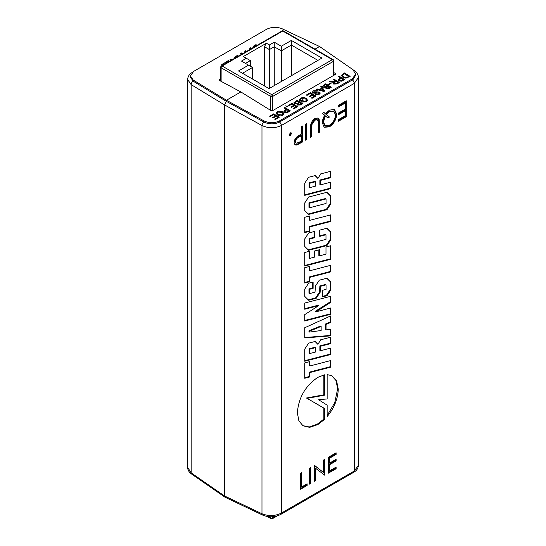 <?xml version="1.0" encoding="UTF-8"?>
<svg xmlns="http://www.w3.org/2000/svg" width="546" height="546" viewBox="0 0 546 546"><rect width="100%" height="100%" fill="white"/><g stroke="black" fill="none" stroke-linecap="round" stroke-linejoin="round"><path stroke-width="0.82" d="M294.785 144.69L296.185 144.69L301.999 141.564L301.999 126.365M298.369 136.712C296.376 137.578 295.181 139.169 294.772 141.489L296.075 143.25L298.86 142.438L301.303 141.025L301.365 135.736L300.785 135.353L298.369 136.712L298.969 137.087C296.983 137.954 295.796 139.53 295.393 141.823L294.772 141.489M323.921 127.088L328.897 126.447C333.306 123.416 335.708 119.219 336.111 113.868L334.186 109.336M328.897 126.447L329.497 126.815L324.201 127.293L322.236 122.618L322.413 120.57L324.542 115.131L322.413 113.356L323.955 112.462L325.491 113.739L323.819 112.544M333.647 111.213L328.801 111.418L325.73 114.107L328.835 116.707L327.375 117.554M329.402 111.794L326.365 114.442L329.484 117.056L327.887 117.977L324.761 115.479L322.877 121.601L324.59 125.334L325.204 125.655L329.491 125.164C333.108 122.714 335.101 119.308 335.469 114.933L333.954 111.384L329.402 111.794L328.801 111.418M358.415 465.335L358.415 77.532L354.265 83.401L281.367 125.491C275.054 128.481 268.591 128.494 261.978 125.519L224.454 104.866L226.454 101.406L224.454 104.866L191.155 84.63L191.155 472.856A2.832 1.672 124.7 0 0 191.66 474.092C189.039 472.263 187.681 469.976 187.585 467.219L191.155 472.856L224.454 495.945L261.978 513.745C268.591 516.345 275.054 516.134 281.367 513.103L354.265 471.021L358.415 465.335C358.101 468.488 356.524 470.816 353.685 472.31L280.787 514.4C274.87 517.335 268.823 517.56 262.64 515.076L225.109 497.269L224.454 495.945L224.454 104.866L224.454 495.945L224.972 497.194L226.454 497.099M304.729 252.498L304.729 266.018L330.91 259.207L330.91 245.686L325.989 246.963L325.989 254.149L319.485 255.828L319.485 249.72L314.571 250.989L314.571 257.118L309.65 258.394L309.65 251.221L304.729 252.498M308.64 232.999L304.729 238.916L304.729 246.396L308.64 250.293L326.993 245.523L330.91 239.598L330.91 232.105L326.993 228.235L319.744 230.112L319.744 236.377L325.989 234.753L325.989 239.366L309.65 243.612L309.65 238.998L314.639 237.708L314.639 231.436L308.64 232.999M304.729 267.697L304.729 283.026L309.848 281.709L309.848 277.32L330.91 271.84L330.91 265.26L309.848 270.741L309.848 266.366L304.729 267.697M308.64 197.045L304.729 202.969L304.729 210.524L308.64 214.421L326.993 209.65L330.91 203.713L330.91 196.157L326.993 192.274L308.64 197.045M308.64 177.266L304.729 183.197L304.729 195.352L330.91 188.554L330.91 182.139L320.502 184.835L320.502 180.378L330.91 177.668L330.91 171.253L320.693 173.901L317.909 178.481L315.329 175.532L308.64 177.266M304.729 217.26L304.729 232.596L309.848 231.265L309.848 226.883L330.91 221.417L330.91 214.837L309.848 220.311L309.848 215.929L304.729 217.26M324.467 374.815L317.82 377.361C305.357 385.906 298.539 397.72 297.365 412.79L298.874 420.836L303.003 425.812L309.623 427.354L317.82 424.597L324.474 419.471L324.474 408.435L307.118 398.362L324.467 395.195L324.467 374.815M308.64 343.154L304.729 349.092L304.729 361.24L330.91 354.443L330.91 348.027L320.502 350.73L320.502 346.266L330.91 343.557L330.91 337.141L320.693 339.796L317.909 344.383L315.329 341.421L308.64 343.154M304.729 362.933L304.729 378.269L309.848 376.931L309.848 372.543L330.91 367.083L330.91 360.503L309.848 365.984L309.848 361.602L304.729 362.933M304.729 303.037L304.729 309.227L318.741 305.596L304.729 314.619L304.729 321.014L330.91 314.203L330.91 307.93L315.957 311.827L330.91 302.177L330.91 296.239L304.729 303.037M308.64 283.19L304.729 289.114L304.729 296.369L308.64 300.252L316.216 298.293L320.12 292.369L320.502 286.295L326.044 284.855L326.044 289.387L322.515 290.301L322.515 296.881L326.993 295.714L330.91 289.783L330.91 282.077L326.993 278.187L319.301 280.187L315.397 286.111L315.022 292.171L309.589 293.584L309.589 289.291L313.117 288.37L313.117 282.023L308.64 283.19M304.729 327.757L304.729 337.954L330.91 335.831L330.91 329.272L326.044 329.893L326.044 324.392L330.91 322.379L330.91 315.813L304.729 327.757M327.143 416.605C334.152 408.183 337.865 399.037 338.267 389.175L336.561 380.705L331.913 375.744L327.143 374.583L327.143 398.935L318.611 399.74L327.143 405.146L327.143 416.605M309.425 468.202L309.425 484.125L310.66 483.408L310.66 467.492L309.425 468.202M290.335 135.544L291.489 133.558L291.12 132.801L290.335 132.896L289.189 134.882L289.503 135.62L290.335 135.544L289.735 135.176L290.861 133.224L291.489 133.558M306.859 139.476L306.859 123.56L305.623 124.27L305.623 140.192L306.859 139.476L306.238 139.121L306.238 123.915M300.587 473.307L300.587 489.223L307.125 485.449L307.125 483.817L301.822 486.875L301.822 472.59L300.587 473.307M325.491 113.739L329.443 110.115L334.5 109.48L336.732 114.203C336.329 119.574 333.92 123.778 329.497 126.815M301.385 134.07L297.727 136.179C295.502 137.824 294.301 139.953 294.137 142.554L295.058 144.908L296.778 145.059L302.62 141.926L302.62 126.01L301.385 126.72L301.385 134.07M319.41 122.618L319.164 119.403L318.134 118.045L314.858 118.537C311.732 120.953 310.305 124.017 310.572 127.723L310.572 137.333L311.814 136.623L311.95 124.529L314.926 120.127L317.41 119.854L318.12 121.321A19.581 11.302 -60 0 1 318.175 123.41L318.175 132.944L319.41 132.234L319.41 122.618L318.789 122.284L318.543 119.076L319.164 119.403M346.273 116.721L346.273 100.805L338.5 105.296L338.5 106.927L345.038 103.153L345.038 109.275L338.5 113.049L338.5 114.68L345.038 110.906L345.038 115.807L338.5 119.581L338.5 121.212L346.273 116.721L345.652 116.366L345.652 101.16M328.337 457.289L328.337 473.205L336.111 468.714L336.111 467.083L329.572 470.857L329.572 464.735L336.111 460.96L336.111 459.329L329.572 463.104L329.572 458.203L336.111 454.429L336.111 452.798L328.337 457.289M314.455 465.301L323.566 472.57L323.566 460.039L324.802 459.329L324.802 475.245L315.431 468.154L315.431 480.651L314.196 481.367L314.455 465.301M190.349 75.914L190.349 77.068L193.202 81.197L226.454 101.406L226.454 100.246L263.923 120.871C269.212 123.287 274.385 123.3 279.443 120.912L352.341 78.822L355.651 74.106L352.798 69.56L319.546 46.499L282.077 28.726C276.788 26.686 271.615 26.87 266.557 29.3L193.659 71.389L190.349 75.914L193.202 80.044L226.454 100.246L240.841 91.94L270.85 110.483L272.857 110.524L335.162 74.549L335.578 73.956L335.162 73.355L335.196 74.529L333.777 73.655M336.111 113.868L336.732 114.203M325.361 115.861L323.498 121.935L322.877 121.601M323.498 121.935L325.204 125.655M326.365 114.442L325.73 114.107M329.484 117.056L328.835 116.707M301.999 141.564L302.62 141.926M296.185 144.69L296.778 145.059M295.393 141.823L296.075 143.25M301.365 135.736L298.969 137.087M318.175 132.228L318.789 131.873L318.789 122.284M318.789 131.873L319.41 132.234M310.572 136.616L311.186 136.261L311.329 124.188L314.325 119.758L314.926 120.127M314.325 119.758L316.468 119.328L317.41 119.854M311.329 124.188L311.95 124.529M311.186 136.261L311.814 136.623M318.543 119.076L317.806 117.909M338.5 120.495L345.652 116.366M338.5 113.964L344.458 110.524L345.038 110.906M338.5 106.211L344.458 102.771L345.038 103.153M329.572 463.104L328.951 462.79L328.951 457.848L335.49 454.067L335.49 453.153M335.49 454.067L336.111 454.429M328.951 457.848L329.572 458.203M329.572 470.857L328.951 470.55L328.951 464.373L335.49 460.599L335.49 459.684M335.49 460.599L336.111 460.96M328.951 464.373L329.572 464.735M328.337 472.488L335.49 468.352L335.49 467.437M335.49 468.352L336.111 468.714M314.332 465.369L323.566 472.57M324.181 459.684L324.181 474.883L324.802 475.245M315.431 480.651L314.81 480.296L314.81 467.751L315.431 468.154M314.81 480.296L314.196 480.651M301.822 486.875L301.201 486.568L301.201 472.952M300.587 488.506L306.504 485.087L306.504 484.172M306.504 485.087L307.125 485.449M305.623 139.476L306.238 139.121M289.271 135.333L289.735 135.176M290.861 133.224L290.765 132.739M309.425 483.401L310.039 483.046L310.039 467.847M310.039 483.046L310.66 483.408M327.143 415.52L334.746 402.641L337.646 388.841L336.022 380.555L331.606 375.593M318.618 399.74L327.143 405.146M326.044 329.893L325.423 329.579L325.423 324.031L330.289 322.017L330.289 316.1M330.289 322.017L330.91 322.379M325.423 324.031L326.044 324.392M304.729 337.53L330.289 335.456L330.289 329.347M330.289 335.456L330.91 335.831M321.137 326.406L320.557 326.023L308.968 330.774L308.968 331.736L309.589 332.05L321.137 330.528L321.137 326.406L309.589 331.135L309.589 332.05M308.968 330.774L309.589 331.135M309.589 293.584L308.968 293.27L308.968 288.923L312.496 288.008L312.496 282.18M312.496 288.008L313.117 288.37M308.968 288.923L309.589 289.291M322.515 296.355L326.392 295.345L330.289 289.441L330.289 281.75L326.767 278.248M330.289 281.75L330.91 282.077M330.289 289.441L330.91 289.783M326.392 295.345L326.993 295.714M308.224 299.836L315.608 297.918L319.499 292.021L319.881 285.927L325.471 284.48L326.044 284.855M319.881 285.927L320.502 286.295M319.499 292.021L320.12 292.369M315.608 297.918L316.216 298.293M315.957 311.827L315.335 311.295L330.289 301.822L330.289 296.403M330.289 301.822L330.91 302.177M315.335 311.295L315.957 311.657M304.729 320.488L330.289 313.841L330.289 308.094M330.289 313.841L330.91 314.203M304.729 308.702L318.161 305.221L318.741 305.596M309.848 365.984L309.227 365.663L309.227 361.766M304.729 377.743L309.227 376.563L309.227 372.174L330.289 366.714L330.289 360.66M330.289 366.714L330.91 367.083M309.227 372.174L309.848 372.543M309.227 376.563L309.848 376.931M317.909 344.383L315.049 341.489M320.502 350.73L319.881 350.416L319.881 345.905L330.289 343.188L330.289 337.298M330.289 343.188L330.91 343.557M319.881 345.905L320.502 346.266M304.729 360.715L330.289 354.074L330.289 348.184M330.289 354.074L330.91 354.443M315.588 347.618L315.008 347.242L309.029 348.805L309.029 353.228L309.65 353.549L315.588 352.006L315.588 347.618L309.65 349.174L309.65 353.549M309.029 348.805L309.65 349.174M302.716 425.621L309.227 426.965L317.219 424.228L323.853 419.116L323.853 408.108L306.436 398.007L323.846 394.826L323.846 374.938M323.846 394.826L324.467 395.195M306.436 398.007L307.118 398.362M323.853 408.108L324.474 408.435M323.853 419.116L324.474 419.471M309.848 220.311L309.227 219.997L309.227 216.093M304.729 232.07L309.227 230.903L309.227 226.515L330.289 221.048L330.289 214.994M330.289 221.048L330.91 221.417M309.227 226.515L309.848 226.883M309.227 230.903L309.848 231.265M317.909 178.481L315.056 175.6M320.502 184.835L319.881 184.514L319.881 180.009L330.289 177.3L330.289 171.41M330.289 177.3L330.91 177.668M319.881 180.009L320.502 180.378M304.729 194.826L330.289 188.186L330.289 182.296M330.289 188.186L330.91 188.554M315.588 181.729L315.008 181.354L309.029 182.903L309.029 187.339L309.65 187.66L315.588 186.118L315.588 181.729L309.65 183.272L309.65 187.66M309.029 182.903L309.65 183.272M308.224 213.998L326.392 209.282L330.289 203.365L330.289 195.83L326.767 192.335M330.289 195.83L330.91 196.157M330.289 203.365L330.91 203.713M326.392 209.282L326.993 209.65M326.044 198.942L325.471 198.567L308.968 202.846L308.968 207.432L309.589 207.746L326.044 203.467L326.044 198.942L309.589 203.214L309.589 207.746M308.968 202.846L309.589 203.214M309.848 270.741L309.227 270.427L309.227 266.53M304.729 282.5L309.227 281.34L309.227 276.952L330.289 271.478L330.289 265.424M330.289 271.478L330.91 271.84M309.227 276.952L309.848 277.32M309.227 281.34L309.848 281.709M309.65 243.612L309.029 243.298L309.029 238.629L314.018 237.339L314.018 231.6M314.018 237.339L314.639 237.708M309.029 238.629L309.65 238.998M319.744 235.852L325.409 234.377L325.989 234.753M308.224 249.877L326.392 245.154L330.289 239.25L330.289 231.777L326.767 228.289M330.289 231.777L330.91 232.105M330.289 239.25L330.91 239.598M326.392 245.154L326.993 245.523M309.65 258.394L309.029 258.074L309.029 251.378M319.485 255.828L318.864 255.514L318.864 249.877M304.729 265.493L330.289 258.845L330.289 245.843M330.289 258.845L330.91 259.207M219.615 80.549L220.714 79.914L219.615 80.549M190.397 76.488L193.202 81.197A2.832 1.781 -58.7 0 0 191.155 84.63L187.585 79.416L187.585 467.226M268.243 516.632L270.714 518.058L270.714 516.789L270.714 518.058A1.426 0.826 180 0 0 272.734 518.058L275.846 516.263M272.734 516.721L272.734 518.058L272.734 516.721M246.348 58.279L243.345 56.545L266.407 43.23L269.403 44.963L274.256 42.165L281.313 46.233L291.366 40.431L321.928 58.074L269.055 88.602L238.493 70.953L248.546 65.151L241.496 61.077L246.348 58.279L250.348 60.586L245.495 63.391M250.348 66.189L250.348 60.586M264.4 85.913L264.4 46.697L266.407 43.23M269.403 88.397L269.403 49.584L264.4 46.697M274.256 85.599L274.256 46.785L269.403 49.584L269.403 44.963M281.313 81.525L281.313 50.853L274.256 46.785L274.256 42.165M291.366 75.723L291.366 45.052L281.313 50.853L281.313 46.233M317.929 60.388L291.366 45.052L291.366 40.431M252.545 79.068L252.545 67.458L242.492 73.266M252.545 67.458L248.546 65.151M333.353 60.231A1.413 0.819 180 0 1 333.763 60.811A1.413 0.819 180 0 1 333.353 61.384L333.36 75.587L333.353 61.384L272.727 96.389L272.734 110.579L272.734 96.396A1.413 0.819 180 0 1 270.727 96.389L221.13 67.752A1.413 0.819 -60 0 1 222.126 66.018L271.724 94.656L332.35 59.651L282.753 31.02L222.126 66.018A1.413 0.819 60 0 0 221.423 65.95A1.413 1.413 0 0 0 220.714 67.178A1.413 0.819 0 0 0 221.13 67.752L221.116 81.354M333.777 75.348L333.777 60.811A1.413 0.819 0 0 1 333.353 61.384A1.426 0.826 0 0 0 333.777 60.811A1.413 1.413 0 0 0 333.06 59.582A1.413 0.819 -60 0 0 332.35 59.651A1.413 0.819 60 0 1 333.353 61.384L272.734 96.396A1.426 0.826 0 0 1 270.714 96.396L270.714 110.394L270.727 96.389L221.116 67.759M272.734 96.396L272.727 96.389A1.413 0.819 0 0 1 270.727 96.389A1.413 0.819 -60 0 1 271.724 94.656A1.413 0.819 60 0 1 272.727 96.389M245.823 51.863L244.588 51.201L245.359 50.751L246.601 51.413M242.649 53.692L240.677 53.453L241.571 52.942L243.536 53.18M231.292 60.251L230.057 59.589L230.76 59.18L231.995 59.842M228.153 62.606L228.228 61.425L225.539 62.981L224.836 62.599L228.433 60.524L229.184 61.466M228.276 61.991L228.228 61.425M221.935 65.657L221.533 64.913L222.222 64.032L225.123 63.814M240.841 91.94L219.581 80.528L219.581 79.409L219.164 79.975L219.581 80.528M220.714 78.754L219.581 79.409M319.546 46.499L314.974 49.14M252.975 47.734L252.771 47.154L253.972 45.775L255.944 44.642L257.18 45.304M234.5 58.402L234.132 57.767L237.319 55.392L238.554 56.061M250.901 48.928L249.665 48.266L250.443 47.816L251.679 48.485M335.613 81.081L333.121 79.545L333.906 79.095L339.455 82.521L337.046 83.913L333.688 84.064L333.06 83.169L333.667 82.289L329.177 81.825L330.077 81.306L334.398 81.757L335.613 81.081L334.807 81.545M321.669 88.199L320.591 86.78L321.423 86.302L324.768 90.998L323.887 91.51L316.134 89.353L316.967 88.875L319.301 89.564L321.669 88.199L319.301 89.564M288.629 105.999L287.988 105.603L292.049 103.262L297.597 106.688L293.68 108.947L293.045 108.552L296.171 106.743L294.465 105.692L291.55 107.371L290.909 106.982L293.83 105.296L291.905 104.109L288.629 105.999M286.002 105.733L286.5 106.463L287.565 106.702L286.855 107.112L285.967 105.917M285.497 105.897L285.967 105.842M286.281 109.309L284.002 107.903L284.787 107.453L290.335 110.879L288.295 112.06L287.421 112.496L284.616 112.278L283.852 111.22L286.275 109.425L284.923 110.094M270.263 116.598L269.628 116.202L273.683 113.861L279.231 117.288L275.314 119.554L274.679 119.158L277.812 117.349L276.099 116.291L273.184 117.977L272.543 117.581L275.464 115.895L273.539 114.708L270.263 116.598M342.833 77.293L341.38 75.457L344.581 72.932L350.129 76.358L345.966 78.194L342.833 77.293M335.162 73.355L333.777 72.502M277.443 114.994L276.112 113.206L277.245 111.725C279.061 110.865 280.862 110.927 282.651 111.916L284.056 113.752L282.93 115.24C281.06 116.114 279.231 116.032 277.443 114.994M294.635 103.665L293.953 102.696L297.174 100.3L302.723 103.726L300.641 104.928L297.372 105.098L297.01 103.883L294.635 103.665M300.252 99.904L301.303 100.553L302.798 99.693L303.44 100.089L301.16 101.399L299.106 100.13L300.539 98.273C302.423 97.311 304.299 97.345 306.183 98.382L307.541 100.218L306.286 101.754L302.388 102.054L302.928 101.529L305.664 101.351L306.333 99.652L305.432 98.853L301.242 98.635L300.245 100.014L301.303 100.553M306.531 100.334L306.333 99.652M306.995 95.393L306.354 94.997L310.415 92.656L315.963 96.082L312.046 98.341L311.411 97.946L314.537 96.137L312.831 95.086L309.916 96.772L309.275 96.376L312.189 94.69L310.271 93.502L306.995 95.393M313.056 93.011L312.428 92.062L313.424 90.834L317.745 90.718L316.96 91.168L314.1 91.209L313.8 92.54L317.69 91.919L319.71 92.192L320.297 93.059L319.301 94.24L315.608 94.417L318.632 93.864L318.98 92.67L315.363 93.284L313.056 93.011M313.445 92.049L313.8 92.649L315.144 92.656M319.28 93.209L318.98 92.67M323.252 87.142L322.57 86.179L325.791 83.777L331.34 87.21L329.258 88.404L325.982 88.582L325.628 87.36L323.252 87.142M328.992 84.65L328.351 84.255L330.419 83.06L331.053 83.456L328.992 84.65M340.527 77.996L338.247 76.59L339.032 76.133L344.581 79.559L342.54 80.74L341.666 81.183L338.854 80.958L338.09 79.9L340.52 78.105L339.162 78.781M352.341 78.822L353.05 79.525L355.651 75.259L355.651 74.106M353.05 79.525L278.658 122.475L279.443 120.912M193.202 80.044L193.202 81.197L226.454 101.406L263.923 122.031C268.775 124.311 273.683 124.454 278.658 122.475M341.38 75.512L342.595 74.079M342.588 74.188L344.581 72.932M344.581 73.041L350.034 76.413M342.376 75.437L343.625 76.959L346.546 77.634L348.703 76.529L344.437 73.778L342.376 75.437L343.625 76.849L346.553 77.525L348.71 76.413M269.717 116.264L273.683 113.861M273.683 113.978L279.136 117.349M274.768 119.212L277.812 117.349M272.638 117.643L275.464 115.895M276.112 113.268L277.245 111.725M277.238 111.834C279.061 110.974 280.862 111.043 282.644 112.026L282.651 111.916M282.644 112.026L284.056 113.814M277.122 113.193L278.228 114.66L282.282 114.96L283.067 113.834M282.282 114.844L283.067 113.773L281.859 112.36L277.887 112.114L277.122 113.138L278.235 114.544L282.282 114.96M284.097 107.958L284.787 107.453M284.787 107.562L290.24 110.934M283.852 111.275L284.916 110.21M284.903 111.254L285.367 111.923L286.896 112.155L288.909 111.05L286.923 109.705L284.903 111.193L285.374 111.814L286.903 112.039L288.916 110.934M285.995 105.849L286.5 106.463M286.493 106.579L286.855 106.258M286.848 106.374L287.469 106.757M288.083 105.658L292.049 103.262M292.042 103.371L297.502 106.743M293.134 108.606L296.171 106.743M291.004 107.036L293.83 105.296M293.96 102.757L297.174 100.3M297.167 100.416L302.627 103.781M295.263 102.314L295.427 103.337L297.727 103.153L298.949 102.45L297.031 101.146L295.004 102.689M297.843 103.815L298.082 104.716L297.843 103.931L298.082 104.716L301.296 103.897L299.59 102.73L297.843 103.815L298.082 104.607L301.296 103.788M297.727 103.153L298.949 102.334M295.427 103.337L297.727 103.044M295.27 102.198L295.427 103.221M301.296 100.669L302.798 99.693M302.791 99.802L303.337 100.143M299.099 100.246L300.539 98.273M300.532 98.389C302.416 97.42 304.299 97.454 306.183 98.492L306.183 98.382M306.183 98.492L307.541 100.273M302.47 102.082L302.928 101.529M302.921 101.638L305.664 101.351M305.658 101.46L306.326 99.768M306.449 95.059L310.415 92.656M310.408 92.772L315.868 96.137M311.5 98.007L314.537 96.137M309.364 96.43L312.189 94.69M312.428 92.117L313.424 90.834M313.424 90.943L317.745 90.834M313.438 92.103L313.8 92.649M315.138 92.772L317.69 91.919M317.69 92.035L319.71 92.192M319.71 92.301L320.297 93.12M315.711 94.472L316.393 93.967M316.387 94.083L318.632 93.864M318.625 93.973L318.973 92.786M320.652 86.855L321.423 86.302M321.423 86.411L324.706 91.032M316.264 89.394L316.967 88.875M316.96 88.991L319.301 89.681M320.181 89.824L323.682 90.97L322.072 88.732L320.181 89.824L323.689 90.861M322.577 86.234L325.791 83.777M325.785 83.893L331.245 87.264M323.88 85.79L324.044 86.814L326.344 86.63L327.566 85.927L325.648 84.623L323.621 86.166M326.46 87.292L326.699 88.199L326.46 87.408L326.699 88.199L329.914 87.374L328.207 86.207L326.46 87.292L326.699 88.083L329.914 87.264M326.344 86.63L327.566 85.811M324.044 86.814L326.344 86.521M323.887 85.674L324.044 86.698M328.446 84.316L330.419 83.06M330.412 83.176L330.958 83.518M333.217 79.607L333.906 79.095M333.899 79.204L339.359 82.576M333.06 83.231L333.667 82.289M329.327 81.845L330.077 81.306M330.071 81.415L331.941 81.627M331.934 81.743L334.398 81.757M334.398 81.866L334.807 81.661M334.063 83.101L334.452 83.715L336.37 83.647L338.029 82.692L336.254 81.477L334.766 82.337L334.452 83.599L336.377 83.531L338.029 82.576M334.452 83.715L334.056 83.156M338.343 76.645L339.032 76.133M339.025 76.249L344.485 79.62M338.097 79.962L339.162 78.89M339.148 79.934L339.612 80.61L341.141 80.835L343.154 79.73L341.161 78.385L339.148 79.88L339.619 80.494L341.141 80.726L343.154 79.62M252.771 47.215L253.972 45.775M253.979 45.898L255.944 44.642M255.944 44.758L257.077 45.366M256.402 45.755L255.801 45.427L253.76 47.045M221.533 64.974L222.229 64.148L223.983 63.602M223.983 63.725L224.986 63.889M224.42 64.223L222.857 64.373L222.645 65.24M224.938 62.66L228.433 60.524M228.433 60.64L228.849 60.831M228.849 60.947L229.163 61.48M230.159 59.644L230.76 59.18M230.76 59.296L231.893 59.903M234.138 57.821L237.319 55.392M237.326 55.508L238.452 56.115M235.435 57.337L235.592 58.279L235.435 57.337M237.783 56.504L237.176 56.183L235.435 57.221L235.592 58.156L235.435 57.221M244.697 51.256L245.359 50.751M245.366 50.867L246.499 51.474M240.847 53.474L241.571 52.942M241.571 53.058L243.366 53.283M249.775 48.321L250.443 47.816M250.443 47.932L251.576 48.539M262.64 515.076A2.832 1.59 -64.6 0 1 261.978 513.745L261.978 125.519A2.832 1.474 118.8 0 1 263.923 122.031C269.212 124.44 274.385 124.454 279.443 122.065L352.341 79.975L355.61 74.686M279.443 122.065A2.832 1.631 60 0 1 281.367 125.491L281.367 513.103A2.832 1.631 -120 0 1 280.787 514.4M353.685 472.31A2.832 1.631 -120 0 0 354.265 471.021L354.265 83.401A2.832 1.631 60 0 0 352.341 79.975M299.317 143.113L299.918 143.489M311.186 126.747L311.814 127.081M226.454 101.406L263.923 122.031L263.923 120.871M353.938 70.495A2.832 1.672 -55.3 0 1 354.34 70.659C356.995 72.55 358.353 74.836 358.415 77.532M337.646 388.841L338.267 389.175M317.219 424.228L317.82 424.597M267.158 516.468L271.021 518.7A1.413 1.413 0 0 0 272.434 518.7A1.413 0.819 -120 0 0 272.727 518.065M271.021 518.7A1.413 0.819 -60 0 1 270.727 518.065M221.423 65.95L282.043 30.951A1.413 0.819 60 0 1 282.753 31.02A1.413 0.819 -60 0 1 283.463 30.951L333.06 59.582M333.954 111.384L333.367 111.015M353.351 69.97L354.34 70.659M191.66 474.092L224.972 497.194M192.315 72.441C189.585 73.792 188.008 76.112 187.585 79.416M272.434 518.7L277.327 515.874M220.714 67.178L220.714 81.136M283.463 30.951A1.413 1.413 0 0 0 282.043 30.951"/></g></svg>
